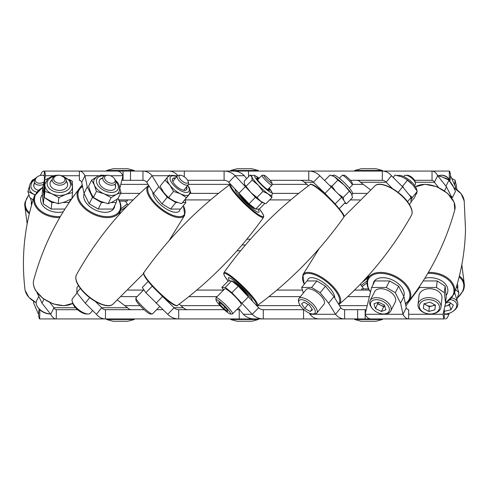 <?xml version="1.0" encoding="UTF-8"?>
<svg xmlns="http://www.w3.org/2000/svg" width="490" height="490" viewBox="0 0 490 490"><rect width="100%" height="100%" fill="white"/><g stroke="black" fill="none" stroke-linecap="round" stroke-linejoin="round"><path stroke-width="0.73" d="M369.074 290.086L354.515 290.086M302.459 290.086L276.905 290.086M223.526 290.086L196.796 290.086M143.46 290.086L128.043 290.086M360.334 284.194L363.696 288.898M242.036 245L245.441 245L242.036 245M369.399 296.622L347.716 296.622M300.419 296.622L268.955 296.622M217.125 296.622L188.858 296.622M137.071 296.622L121.275 296.622M118.948 199.914L133.121 199.914M185.11 199.914L210.559 199.914M269.635 199.914L290.754 199.914M350.276 199.914L359.838 199.914M128.08 205.028L125.269 201.102M120.601 193.379L139.889 193.379M190.157 193.379L218.497 193.379M272.293 193.379L298.698 193.379M352.524 193.379L366.636 193.379M366.244 309.692L344.623 309.692L344.623 318.935L39.666 318.935L39.855 309.692M382.402 319.523L375.934 321.244L361.148 321.244L354.68 319.523L382.402 319.523L382.402 318.935L319.008 318.935A15.894 12.899 -90 0 1 309.894 314.28L309.564 313.22M362.122 286.699L366.943 282.889M445.379 318.935A15.894 4.851 90 0 0 448.809 314.28L449.514 313.141M456.796 299.641L458.916 292.702L455.602 289.517M456.692 285.946L458.916 292.702M405.861 305.809L419.581 287.471L436.486 287.471L437.196 280.942L445.11 286.166L444.399 292.702L436.486 287.471M423.164 280.942L437.196 280.942M419.581 287.471L419.722 286.172M365.136 314.28L371.61 287.471L386.298 287.471L395.32 292.702L400.587 303.169L402.988 314.28A15.894 7.999 90 0 0 408.648 318.935L370.795 318.935A15.894 7.999 -90 0 1 365.136 314.28L402.988 314.28L406.277 307.745L403.876 296.634L398.609 286.166L395.32 292.702M371.61 287.471L374.899 280.942L389.593 280.942L398.609 286.166M386.298 287.471L389.593 280.942M303.353 293.008L301.656 287.471L311.597 287.471L320.16 292.702L328.649 303.169L335.503 314.28A15.894 12.899 90 0 0 344.623 318.935M301.656 287.471L306.954 280.942L316.895 280.942L325.458 286.166L320.16 292.702M344.623 309.692A6.652 5.396 90 0 1 340.801 307.745L333.947 296.634L325.458 286.166M311.597 287.471L316.895 280.942M303.941 309.692L263.283 309.692L263.283 318.935L254.341 318.935A15.894 15.564 -90 0 1 243.34 314.28L238.305 308.014M223.74 289.872L221.811 287.471L225.284 287.471L231.911 292.702L252.277 314.28A15.894 15.564 90 0 0 263.283 318.935M221.811 287.471L228.211 280.942L231.684 280.942L238.305 286.166L231.911 292.702M263.283 309.692A6.652 6.517 90 0 1 258.677 307.745L238.305 286.166M225.284 287.471L231.684 280.942M187.97 309.692A6.652 6.505 90 0 1 183.37 307.745L174.097 307.745L167.709 314.28L145.836 292.702L142.296 287.471L148.213 281.413M78.474 285.621L76.973 287.471L76.82 292.702L85.266 303.169L96.414 314.28A15.894 12.826 -90 0 0 105.479 318.935L105.479 309.692L144.121 309.692M131.363 309.692A6.652 5.365 90 0 1 127.572 307.745L101.687 307.745L95.421 301.497M127.572 307.745L117.508 300.101M39.078 308.872L38.532 314.28L33.736 303.169L33.541 301.234M444.124 309.527A6.652 0.723 90 0 0 444.283 309.692L444.283 318.935L408.648 318.935L408.648 309.692A6.652 3.35 90 0 1 406.277 307.745M357.651 309.692L357.651 318.935M303.537 309.692L303.537 318.935M239.653 309.692L239.212 309.692L239.212 318.935M239.212 309.692L236.664 309.692M224.249 309.692L178.691 309.692L178.691 318.935A15.894 15.533 -90 0 1 167.709 314.28M162.9 309.692L156.604 309.692M77.555 309.692L56.301 309.692L56.301 318.935A15.894 7.895 -90 0 1 50.721 314.28L41.993 303.169L36.928 292.432M411.735 318.935L408.648 318.935M445.11 286.166L446.243 296.634L445.539 303.169L443.064 314.28A15.894 1.721 90 0 0 444.283 318.935M445.539 303.169L444.399 292.702M340.801 307.745L335.503 314.28L309.894 314.28M258.677 307.745L252.277 314.28L243.34 314.28M155.802 289.829L174.097 307.745A6.652 6.505 -90 0 0 178.691 309.692M151.937 285.743L152.225 286.166L145.836 292.702M155.03 289.039L152.225 286.166M183.37 307.745L179.181 304.131M96.414 314.28L101.687 307.745A6.652 5.365 -90 0 0 105.479 309.692M75.527 307.745L53.967 307.745A6.652 3.308 -90 0 0 56.301 309.692M49.925 302.6L53.967 307.745L50.721 314.28M39.427 309.264A6.652 0.668 -90 0 0 39.666 309.692M38.532 314.28A15.894 1.599 -90 0 0 39.666 318.935M80.336 288.347L76.82 292.702M403.876 296.634L400.587 303.169M333.947 296.634L328.649 303.169M248.553 296.634L242.158 303.169M162.453 296.634L156.065 303.169M89.707 297.663L85.266 303.169M43.971 299.188L41.993 303.169M33.908 301.46L33.736 303.169M121.826 180.308L142.964 180.308L142.964 171.065L449.318 171.065L449.318 179.542M106.569 170.477L113.037 168.756L127.823 168.756L134.291 170.477L106.569 170.477L106.569 171.065L168.848 171.065A15.894 12.826 90 0 1 177.735 175.5M127.247 203.864L120.877 208.905M33.038 200.116L32.113 199.216M71.552 198.842L68.765 202.529L63.124 202.529M54.225 202.529L51.848 202.529L51.193 209.059L43.31 203.834L43.965 197.299L51.848 202.529M64.919 209.059L51.193 209.059M68.765 202.529L68.692 203.27M117.061 199.265L116.24 202.529L112.994 209.059L98.239 209.059L89.223 203.834L84.023 193.366L81.714 182.256A6.652 3.308 -90 0 0 79.38 180.308L79.38 171.065L117.398 171.065A15.894 7.895 90 0 1 122.984 175.72L119.793 188.393M81.714 182.256L84.96 175.72L87.269 186.831L92.469 197.299L101.479 202.529L98.239 209.059M116.24 202.529L111.365 202.529M103.672 202.529L101.479 202.529M177.466 202.529L175.843 202.529L167.255 197.299L158.809 186.831L152.035 175.72A15.894 12.826 -90 0 0 142.964 171.065M185.042 199.681L185.888 202.529L182.623 202.529M185.888 202.529L180.614 209.059L170.569 209.059L161.982 203.834L167.255 197.299M142.964 180.308A6.652 5.365 -90 0 1 146.761 182.256L153.542 193.366L161.982 203.834M175.843 202.529L170.569 209.059M187.701 180.308L224.102 180.308L224.102 171.065L233.381 171.065A15.894 15.533 90 0 1 244.363 175.72L246.666 178.617M249.006 203.834L228.701 182.256L235.09 175.72L255.394 197.299L262.07 202.529L255.682 209.059L249.006 203.834L255.394 197.299M262.732 202.529L262.07 202.529M264.851 203.362L259.284 209.059L255.682 209.059M299.825 180.308A6.652 6.517 -90 0 1 304.431 182.256L313.373 182.256L319.774 175.72L341.646 197.299L345.26 202.529L339.27 208.642M409.432 204.489L411.018 202.529L411.104 197.299L402.615 186.831L391.437 175.72A15.894 12.899 90 0 0 382.316 171.065L382.316 180.308L350.35 180.308M356.708 180.308A6.652 5.396 -90 0 1 360.524 182.256L386.132 182.256L392.453 188.54M360.524 182.256L370.489 189.832M449.991 180.761L450.537 175.72L455.418 186.831L455.639 188.846M44.406 180.338A6.652 0.668 -90 0 0 44.339 180.308L44.339 171.065L79.38 171.065A15.894 7.895 -90 0 1 84.96 175.72L98.943 175.72M130.481 180.308L130.481 171.065M184.307 176.81L184.307 171.065M248.534 176.7L248.534 171.065M270.131 180.308L308.767 180.308L308.767 171.065A15.894 15.564 90 0 1 319.774 175.72M312.069 171.427L312.069 171.065M414.565 180.308L432.033 180.308L432.033 171.065A15.894 7.999 90 0 1 437.693 175.72L446.476 186.831L451.743 197.299L451.56 197.672M40.492 175.42A15.894 4.973 -90 0 1 43.91 171.065M43.31 203.834L42.256 193.366L42.912 186.831L45.472 175.72A15.894 1.599 -90 0 0 44.339 171.065M82.228 184.736L79.098 188.871M75.074 194.193L71.975 198.291M42.912 186.831L43.965 197.299M146.761 182.256L152.035 175.72L168.725 175.72M228.701 182.256A6.652 6.505 -90 0 0 224.102 180.308M244.363 175.72L235.09 175.72A15.894 15.533 -90 0 0 224.102 171.065M335.754 204.563L325.005 193.366L313.373 182.256A6.652 6.517 90 0 0 308.767 180.308M304.431 182.256L308.504 185.784M391.437 175.72L386.132 182.256A6.652 5.396 90 0 0 382.316 180.308M415.238 182.256L434.403 182.256A6.652 3.35 90 0 0 432.033 180.308M438.483 187.413L434.403 182.256L437.693 175.72M450.537 175.72A15.894 1.721 90 0 0 449.318 171.065M407.527 201.702L411.104 197.299M335.252 203.834L341.646 197.299M89.223 203.834L92.469 197.299M32.046 203.405L30.331 197.923M84.023 193.366L87.269 186.831M153.542 193.366L158.809 186.831M238.777 193.366L245.165 186.831M325.005 193.366L331.405 186.831M398.125 192.362L402.615 186.831M444.461 190.849L446.476 186.831M455.228 188.589L455.418 186.831M34.582 182.782A8.851 5.941 -17.4 0 0 33.92 186.782A8.851 5.941 -17.4 0 0 33.975 186.953A8.851 5.941 -17.4 0 0 38.281 190.181M34.906 194.677A13.861 9.31 162.6 0 1 33.044 193.832A13.861 9.31 162.6 0 1 29.694 190.04A13.861 9.31 162.6 0 1 29.602 189.777L29.559 185.349L30.16 183.732L32.873 180.081L36.278 177.607M34.802 194.91L27.881 191.431L29.29 186.641M27.881 191.431L29.78 197.507L33.106 199.896M31.385 181.729L32.291 180.13L33.565 179.463M33.969 186.935A8.851 5.941 162.6 0 1 34.68 183.101M66.175 181.386A8.851 6.223 -174.3 0 1 66.389 181.643A8.851 6.223 -174.3 0 1 67.62 185.183M52.228 179.671A8.851 6.223 5.7 0 0 50.029 183.254A8.851 6.223 5.7 0 0 51.254 186.953A8.851 6.223 5.7 0 0 60.876 190.316A8.851 6.223 5.7 0 0 67.638 185.024A8.851 6.223 5.7 0 0 66.419 181.325A8.851 6.223 5.7 0 0 66.205 181.073M48.308 178.268L44.676 180.13L44.896 191.431L51.94 193.832L58.837 197.642L65.764 194.395L72.551 192.558L72.514 186.2A13.861 9.751 -174.3 0 1 72.477 187.027A13.861 9.751 -174.3 0 1 65.764 194.395A13.861 9.751 -174.3 0 1 51.94 193.832A13.861 9.751 -174.3 0 1 46.807 190.04A13.861 9.751 -174.3 0 1 44.859 185.073A13.861 9.751 -174.3 0 1 44.89 184.246L47.873 178.636L52.369 176.082L55.701 175.34L59.057 175.255M44.676 180.13L44.063 186.206L44.29 197.507L51.187 201.317L58.224 203.718L65.011 201.88L71.938 198.634M69.335 179.432L72.33 181.257L72.489 185.177M57.489 175.218L58.39 175.046M72.551 192.558L71.95 198.53M58.837 197.642L58.224 203.718M44.896 191.431L44.29 197.507M50.017 183.413A8.851 6.223 -174.3 0 1 52.197 179.983M115.009 184.62A8.851 5.433 -153.6 0 1 115.248 188.227M102.588 178.054A8.851 5.433 26.4 0 0 99.482 180.204A8.851 5.433 26.4 0 0 101.938 186.953A8.851 5.433 26.4 0 0 115.334 188.074A8.851 5.433 26.4 0 0 115.168 184.307M115.334 180.326C119.088 183.095 120.338 186.923 119.076 191.804A13.861 8.508 -153.6 0 1 116.418 194.395A13.861 8.508 -153.6 0 1 104.125 193.832A13.861 8.508 -153.6 0 1 98.104 190.04A13.861 8.508 -153.6 0 1 94.368 185.073A13.861 8.508 -153.6 0 1 94.245 179.469L96.971 176.59L98.368 175.916L102.306 175.218L105.27 175.451M119.762 188.307L121.012 192.558L116.418 194.395L111.126 197.642L104.125 193.832L96.426 191.431L94.368 185.073L91.612 180.13L95.709 177.527M91.612 180.13L88.598 186.206L90.65 192.564L93.412 197.507L100.407 201.317L108.106 203.718L112.7 201.88L117.992 198.634L121.012 192.558M100.426 175.377L101.497 175.046M111.126 197.642L108.106 203.718M96.426 191.431L93.412 197.507M99.409 180.363A8.851 5.433 -153.6 0 1 102.428 178.372M186.304 187.113A8.851 3.7 -141.1 0 1 186.433 189.844M175.628 177.98A8.851 3.7 38.9 0 0 172.792 178.581A8.851 3.7 38.9 0 0 177.276 186.953A8.851 3.7 38.9 0 0 186.568 189.697A8.851 3.7 38.9 0 0 186.561 186.8M187.793 185.269L189.379 187.946L190.23 191.222L189.263 194.34A13.861 5.794 -141.1 0 1 189.22 194.395A13.861 5.794 -141.1 0 1 180.583 193.832A13.861 5.794 -141.1 0 1 174.71 190.04A13.861 5.794 -141.1 0 1 169.84 185.073A13.861 5.794 -141.1 0 1 167.684 176.933A13.861 5.794 -141.1 0 1 167.727 176.878L169.332 175.046M190.236 191.339L190.818 192.558L186.476 197.642L180.583 193.832L173.552 191.431L169.84 185.073L164.983 180.13L167.727 176.878M171.096 199.332A13.861 5.794 -141.1 0 1 170.624 199.007A13.861 5.794 -141.1 0 1 167.066 196.135L170.74 199.087L174.544 201.317L181.576 203.718L190.818 192.558M164.983 180.13L160.083 186.206L163.801 192.564L166.943 196.025M186.476 197.642L181.576 203.718M173.552 191.431L168.652 197.507M172.676 178.746A8.851 3.7 -141.1 0 1 175.371 178.293M268.44 188.785A8.851 1.323 -135.7 0 1 269.249 190.396M258.696 178.654A8.851 1.323 44.3 0 0 256.827 177.956A8.851 1.323 44.3 0 0 264.233 186.953A8.851 1.323 44.3 0 0 269.488 190.322A8.851 1.323 44.3 0 0 268.747 188.472M269.194 188.013L272.128 192.546L272.213 194.261L271.607 195.326A13.861 2.076 -135.7 0 1 268.091 193.832A13.861 2.076 -135.7 0 1 263.375 190.04A13.861 2.076 -135.7 0 1 258.212 185.073A13.861 2.076 -135.7 0 1 251.817 176.878A13.861 2.076 -135.7 0 1 251.78 175.947L252.84 175.316L254.537 175.359L259.143 178.195M271.779 195.13L271.852 197.642L268.091 193.832L262.946 191.431L258.212 185.073L252.099 180.13L251.817 176.878L250.157 175.046L252.05 175.708M264.441 203.209L263.283 202.768A13.861 2.076 -135.7 0 1 260.772 201.317A13.861 2.076 -135.7 0 1 250.898 192.564A13.861 2.076 -135.7 0 1 244.528 184.442L250.898 192.564L257.011 197.507L260.772 201.317L264.441 203.209L265.917 203.718L271.852 197.642M250.157 175.046L244.216 181.116L244.498 184.369M252.099 180.13L246.164 186.206M262.946 191.431L257.011 197.507M256.766 178.195A8.851 1.323 -135.7 0 1 258.389 178.966M351.82 194.481A13.861 2.003 -135.6 0 0 351.789 194.401A13.861 2.003 -135.6 0 0 351.514 193.832A13.861 2.003 -135.6 0 0 348.782 190.04A13.861 2.003 -135.6 0 0 344.213 185.073A13.861 2.003 -135.6 0 0 334.639 176.878A13.861 2.003 -135.6 0 0 332.973 175.977L329.997 175.046L324.717 180.443M345.156 202.633L346.553 203.718L352.5 197.642L351.514 193.832L344.213 185.073L337.898 180.13L334.639 176.878L332.367 175.751M330.254 185.735L331.951 186.206L335.148 190.659M338.406 193.985L343.202 197.507L343.772 200.373M346.553 203.718L344.629 203.172M337.898 180.13L331.951 186.206M349.149 191.431L343.202 197.507M411.471 183.456A13.861 5.733 -140.9 0 0 411.312 183.297A13.861 5.733 -140.9 0 0 406.4 179.309L401.874 176.878L395.056 175.046L393.139 177.411M411.03 201.886L414.473 197.642L417.253 191.431L412.972 185.073L406.167 179.156M401.843 186.065L402.621 186.206L403.901 188.423M409.181 194.928L412.323 197.507L411.061 199.859M407.545 180.13L402.621 186.206M417.253 191.431L412.323 197.507M450.984 195.786L452.423 197.507L455.48 191.431L452.595 185.073L448.999 180.13L441.894 176.878L437.68 175.708M448.999 180.13L445.955 186.175M457.005 189.777L455.088 180.13L451.743 178.47M455.088 180.13L454.573 184.908M44.057 181.876A5.647 3.791 162.6 0 1 37.755 182.978A5.647 3.791 162.6 0 1 37.534 176.676A5.647 3.791 162.6 0 1 42.085 175.255A5.647 3.791 162.6 0 1 43.916 175.518A5.647 3.791 162.6 0 1 44.339 175.671M43.481 184.381A7.025 4.716 162.6 0 1 37.307 184.859A7.025 4.716 162.6 0 1 34.435 182.317A7.025 4.716 162.6 0 1 37.032 177.025L37.534 176.676M42.085 175.255L42.691 175.255A7.025 4.716 162.6 0 1 44.339 175.414M60.956 175.518A5.647 3.975 -174.3 0 1 64.723 180.669A5.647 3.975 -174.3 0 1 57.698 182.978A5.647 3.975 -174.3 0 1 53.729 178.519A5.647 3.975 -174.3 0 1 58.929 175.255A5.647 3.975 -174.3 0 1 60.521 175.414A5.647 3.975 -174.3 0 1 60.956 175.518M60.521 175.414L60.711 175.451A7.025 4.943 -174.3 0 1 61.256 175.579A7.025 4.943 -174.3 0 1 66.217 180.92A7.025 4.943 -174.3 0 1 57.208 184.859A7.025 4.943 -174.3 0 1 52.24 179.518A7.025 4.943 -174.3 0 1 58.733 175.255L58.929 175.255M36.125 308.7A11.552 8.128 -174.3 0 1 35.237 306.642M109.729 175.518A5.647 3.467 -153.6 0 1 114.219 178.415A5.647 3.467 -153.6 0 1 114.531 182.28A5.647 3.467 -153.6 0 1 109.944 182.978A5.647 3.467 -153.6 0 1 104.658 178.519A5.647 3.467 -153.6 0 1 107.855 175.255A5.647 3.467 -153.6 0 1 109.729 175.518M114.219 178.415L114.801 179.181A7.025 4.312 -153.6 0 1 115.646 183.346A7.025 4.312 -153.6 0 1 109.484 184.859A7.025 4.312 -153.6 0 1 103.065 177.092A7.025 4.312 -153.6 0 1 106.887 175.255L107.855 175.255M50.482 313.974A11.552 7.093 -153.6 0 1 47.193 313.447A11.552 7.093 -153.6 0 1 38.018 307.518A11.552 7.093 -153.6 0 1 36.634 300.676L38.698 296.524M50.488 313.986L50.047 313.986A10.149 6.229 -153.6 0 1 46.673 313.514A10.149 6.229 -153.6 0 1 38.612 308.308L38.018 307.518M181.808 175.518A5.647 2.358 -141.1 0 1 188.215 181.551A5.647 2.358 -141.1 0 1 185.447 182.978A5.647 2.358 -141.1 0 1 179.763 178.519A5.647 2.358 -141.1 0 1 180.406 175.255A5.647 2.358 -141.1 0 1 181.808 175.518M188.215 181.551L188.546 183.082A7.025 2.934 -141.1 0 1 188.307 184.632A7.025 2.934 -141.1 0 1 185.104 184.859A7.025 2.934 -141.1 0 1 178.924 180.498A7.025 2.934 -141.1 0 1 177.374 175.806A7.025 2.934 -141.1 0 1 178.838 175.255L180.406 175.255M92.604 310.476L90.509 313.067A11.552 4.827 -141.1 0 1 88.108 313.986A11.552 4.827 -141.1 0 1 85.242 313.447A11.552 4.827 -141.1 0 1 72.14 301.105A11.552 4.827 -141.1 0 1 72.532 298.563L77.04 292.971M88.108 313.986L86.51 313.986A10.149 4.239 -141.1 0 1 83.986 313.514A10.149 4.239 -141.1 0 1 72.483 302.667L72.14 301.105M264.723 175.518A5.647 0.845 -135.7 0 1 269.255 179.371A5.647 0.845 -135.7 0 1 272.024 183.058A5.647 0.845 -135.7 0 1 271.16 182.978A5.647 0.845 -135.7 0 1 266.058 178.519A5.647 0.845 -135.7 0 1 264.036 175.255A5.647 0.845 -135.7 0 1 264.723 175.518M272.024 183.058L272.066 184.957A7.025 1.054 -135.7 0 1 272.011 185.128A7.025 1.054 -135.7 0 1 270.995 184.859A7.025 1.054 -135.7 0 1 264.998 179.689A7.025 1.054 -135.7 0 1 261.966 175.31A7.025 1.054 -135.7 0 1 262.138 175.255L264.036 175.255M159.642 306.581L152.5 313.888A11.552 1.727 -135.7 0 1 152.225 313.986A11.552 1.727 -135.7 0 1 150.828 313.447A11.552 1.727 -135.7 0 1 141.555 305.564A11.552 1.727 -135.7 0 1 135.889 298.018A11.552 1.727 -135.7 0 1 135.981 297.742L143.815 289.719M152.225 313.986L150.283 313.986A10.149 1.519 -135.7 0 1 149.058 313.514A10.149 1.519 -135.7 0 1 140.912 306.593A10.149 1.519 -135.7 0 1 135.938 299.96L135.889 298.018M352.267 183.144A5.647 0.815 -135.6 0 0 352.273 183.07A5.647 0.815 -135.6 0 0 352.261 182.978A5.647 0.815 -135.6 0 0 348.623 178.519A5.647 0.815 -135.6 0 0 344.286 175.255L342.381 175.255A7.025 1.017 -135.6 0 0 342.228 175.304L339.362 178.231M349.401 188.056L352.267 185.134A7.025 1.017 -135.6 0 0 352.316 184.975A7.025 1.017 -135.6 0 0 352.298 184.859A7.025 1.017 -135.6 0 0 347.771 179.316A7.025 1.017 -135.6 0 0 342.381 175.255M230.343 313.986L232.291 313.986A11.552 1.666 -135.6 0 0 232.548 313.894L241.3 304.958A11.552 1.666 -135.6 0 0 241.356 304.504A11.552 1.666 -135.6 0 0 233.307 294.809A11.552 1.666 -135.6 0 0 224.788 288.794L216.041 297.736A11.552 1.666 -135.6 0 0 215.955 297.993L215.998 299.935A10.149 1.464 -135.6 0 0 216.023 300.107A10.149 1.464 -135.6 0 0 222.558 308.112A10.149 1.464 -135.6 0 0 230.343 313.986A10.149 1.464 -135.6 0 0 230.625 313.514A10.149 1.464 -135.6 0 0 223.011 304.492A10.149 1.464 -135.6 0 0 215.998 299.935M232.548 313.894A11.552 1.666 -135.6 0 0 232.603 313.447A11.552 1.666 -135.6 0 0 224.555 303.751A11.552 1.666 -135.6 0 0 216.041 297.736M223.697 308.492L219.355 303.831L218.975 302.152L222.944 305.123L227.293 309.784L227.666 311.469L223.697 308.492L224.922 307.242M220.145 303.022L219.355 303.831M414.632 185.33L415.189 184.644A7.025 2.903 -140.9 0 0 415.422 183.138A7.025 2.903 -140.9 0 0 411.563 177.962A7.025 2.903 -140.9 0 0 405.702 175.255A7.025 2.903 -140.9 0 0 404.507 175.579A7.025 2.903 -140.9 0 0 404.281 175.794L403.723 176.48M312.853 313.986L314.464 313.986A11.552 4.777 -140.9 0 0 316.436 313.447A11.552 4.777 -140.9 0 0 316.81 313.092L324.062 304.155A11.552 4.777 -140.9 0 0 318.574 293.559A11.552 4.777 -140.9 0 0 306.489 289.241A11.552 4.777 -140.9 0 0 306.121 289.596L298.869 298.539A11.552 4.777 -140.9 0 0 298.477 301.013L298.814 302.593A10.149 4.196 -140.9 0 0 304.388 310.066A10.149 4.196 -140.9 0 0 312.853 313.986A10.149 4.196 -140.9 0 0 314.586 313.514A10.149 4.196 -140.9 0 0 310.501 304.247A10.149 4.196 -140.9 0 0 299.476 300.107A10.149 4.196 -140.9 0 0 298.814 302.593M316.81 313.092A11.552 4.777 -140.9 0 0 311.322 302.502A11.552 4.777 -140.9 0 0 299.237 298.183A11.552 4.777 -140.9 0 0 298.869 298.539M304.756 308.492L301.589 303.831L303.874 302.152L309.312 305.123L312.473 309.784L310.195 311.469L304.756 308.492L308.045 304.431M415.422 183.138L415.097 181.594A5.647 2.334 -140.9 0 0 411.992 177.435A5.647 2.334 -140.9 0 0 407.282 175.255L405.702 175.255M312.057 309.172L310.195 311.469M383.541 313.986L384.54 313.986A11.552 7.056 -153.3 0 0 387.829 313.447A11.552 7.056 -153.3 0 0 390.744 311.009L395.246 302.067A11.552 7.056 -153.3 0 0 390.634 292.107A11.552 7.056 -153.3 0 0 377.527 289.241A11.552 7.056 -153.3 0 0 374.611 291.679L370.109 300.621A11.552 7.056 -153.3 0 0 371.42 307.377L372.014 308.179A10.149 6.199 -153.3 0 0 383.541 313.986A10.149 6.199 -153.3 0 0 386.432 313.514A10.149 6.199 -153.3 0 0 386.83 304.247A10.149 6.199 -153.3 0 0 373.429 300.107A10.149 6.199 -153.3 0 0 372.014 308.179M390.744 311.009A11.552 7.056 -153.3 0 0 386.132 301.05A11.552 7.056 -153.3 0 0 373.025 298.183A11.552 7.056 -153.3 0 0 370.109 300.621M375.389 308.492L373.956 303.831L378.494 302.152L384.466 305.123L385.899 309.784L381.361 311.469L375.389 308.492L377.759 303.788L377.38 302.563M449.936 180.706A7.025 4.294 -153.3 0 0 449.128 179.267A7.025 4.294 -153.3 0 0 441.147 175.255A7.025 4.294 -153.3 0 0 439.512 175.463M449.128 179.267L448.546 178.482A5.647 3.448 -153.3 0 0 442.127 175.255L441.147 175.255M377.759 303.788L383.731 306.758L384.846 306.348M383.731 306.758L381.361 311.469M377.533 302.508A5.776 3.528 -153.3 0 0 380.742 305.276A5.776 3.528 -153.3 0 0 384.791 306.17M423.973 303.825L429.369 306.758L432.376 305.919A5.776 4.061 -173.8 0 0 434.636 304.7M430.183 313.986L430.398 313.986A11.552 8.122 -173.8 0 0 434.434 313.447A11.552 8.122 -173.8 0 0 441 307.059L441.968 298.122A11.552 8.122 -173.8 0 0 425.559 289.241A11.552 8.122 -173.8 0 0 418.999 295.629L418.025 304.572A11.552 8.122 -173.8 0 0 426.9 313.606L427.109 313.649A10.149 7.136 -173.8 0 0 430.183 313.986A10.149 7.136 -173.8 0 0 433.73 313.514A10.149 7.136 -173.8 0 0 438.55 304.247A10.149 7.136 -173.8 0 0 425.081 300.107A10.149 7.136 -173.8 0 0 419.342 307.022A10.149 7.136 -173.8 0 0 427.109 313.649M441 307.059A11.552 8.122 -173.8 0 0 424.591 298.183A11.552 8.122 -173.8 0 0 418.025 304.572M423.391 308.492L423.936 303.831L429.951 302.152L435.42 305.123L434.875 309.784L428.86 311.469L423.391 308.492M435.383 305.105L434.875 309.784M424.738 303.61A5.776 4.061 -173.8 0 0 426.637 305.276A5.776 4.061 -173.8 0 0 432.376 305.919L435.353 305.086M429.369 306.758L428.86 311.469M444.84 306.293L446.268 305.919A5.776 3.889 163 0 0 450.537 303.041M444.283 313.974A10.149 6.836 163 0 0 444.718 313.986A10.149 6.836 163 0 0 448.307 313.514A10.149 6.836 163 0 0 452.736 311.536A10.149 6.836 163 0 0 456.723 304.296A10.149 6.836 163 0 0 450.39 299.696M444.283 311.322L450.929 309.784L453.354 305.123L449.336 302.152L445.539 303.139M452.736 311.536L453.238 311.199A11.552 7.779 163 0 0 457.654 302.44A11.552 7.779 163 0 0 451.982 297.951M457.654 302.44L454.922 293.504A11.552 7.779 163 0 0 454.579 292.653M450.549 303.047L449.495 305.08L450.929 309.784M444.871 306.158A5.776 3.889 163 0 0 446.268 305.919L449.495 305.08M444.283 310.825L444.479 311.469M124.16 206.302A11.552 3.295 -42.5 0 0 127.284 203.914M120.467 210.571A16.636 4.741 -42.5 0 0 127.431 205.708A16.636 4.741 -42.5 0 1 120.467 210.571M31.452 201.513A16.636 11.172 -17.4 0 0 31.305 203.901A16.636 11.172 -17.4 0 0 31.532 205.2A16.636 11.172 -17.4 0 1 31.305 203.907A16.636 11.172 -17.4 0 1 31.427 201.641A16.636 11.172 -17.4 0 1 31.452 201.513M42.373 194.524A16.636 11.705 5.7 0 0 41.038 197.047A16.636 11.705 5.7 0 0 59.878 212.274A16.636 11.705 5.7 0 0 63.21 211.803A16.636 11.705 5.7 0 1 40.811 201.641A16.636 11.705 5.7 0 1 41.031 197.047A16.636 11.705 5.7 0 1 42.373 194.524M84.151 193.617A16.636 10.21 26.4 0 0 89.566 206.364A16.636 10.21 26.4 0 0 106.391 212.274A16.636 10.21 26.4 0 0 114.605 206.749A16.636 10.21 26.4 0 0 114.813 205.396A16.636 10.21 26.4 0 1 114.605 206.749A16.636 10.21 26.4 0 1 101.632 212.011A16.636 10.21 26.4 0 1 85.407 201.641A16.636 10.21 26.4 0 1 84.151 193.617M152.776 192.117A16.636 6.952 38.9 0 0 161.461 205.475A16.636 6.952 38.9 0 0 176.78 212.274A16.636 6.952 38.9 0 0 179.671 210.571A16.636 6.952 38.9 0 0 180.081 209.059A16.636 6.952 38.9 0 1 179.665 210.578A16.636 6.952 38.9 0 1 157.511 201.641A16.636 6.952 38.9 0 1 152.776 192.117M239.04 193.636A11.552 1.727 44.3 0 0 247.236 203.081A11.552 1.727 44.3 0 0 255.235 208.716M235.084 189.293A16.636 2.493 44.3 0 0 245.833 202.799A16.636 2.493 44.3 0 0 258.879 212.274A16.636 2.493 44.3 0 0 259.045 212.146A16.636 2.493 44.3 0 0 257.85 209.059A16.636 2.493 44.3 0 1 259.045 212.146A16.636 2.493 44.3 0 1 244.657 201.641A16.636 2.493 44.3 0 1 235.084 189.293M229.173 277.726A16.636 2.401 44.4 0 1 242.691 288.396A16.636 2.401 44.4 0 1 252.332 300.78A16.636 2.401 44.4 0 0 244.761 290.515A16.636 2.401 44.4 0 0 228.401 277.842A16.636 2.401 44.4 0 1 229.173 277.726M229.657 280.942A16.636 2.401 44.4 0 1 228.401 277.842A16.636 2.401 44.4 0 0 229.657 280.942M248.424 296.505A11.552 1.666 -135.6 0 0 240.909 287.679A11.552 1.666 -135.6 0 0 232.579 281.303A11.552 1.666 -135.6 0 0 232.144 281.303M312.516 277.726A16.636 6.878 39.1 0 1 327.155 285.554A16.636 6.878 39.1 0 1 334.744 297.92A16.636 6.878 39.1 0 0 331.687 290.515A16.636 6.878 39.1 0 0 318.188 279.465A16.636 6.878 39.1 0 0 307.922 279.38A16.636 6.878 39.1 0 1 312.516 277.726M307.506 280.942A16.636 6.878 39.1 0 1 307.922 279.38A16.636 6.878 39.1 0 0 307.506 280.942M384.093 277.726A16.636 10.161 26.7 0 1 399.35 284.61A16.636 10.161 26.7 0 1 403.76 296.401A16.636 10.161 26.7 0 0 403.527 290.515A16.636 10.161 26.7 0 0 387.694 278.302A16.636 10.161 26.7 0 0 373.356 283.153A16.636 10.161 26.7 0 1 384.093 277.726M373.147 284.421A16.636 10.161 26.7 0 1 373.356 283.153A16.636 10.161 26.7 0 0 373.147 284.421M431.537 277.726A16.636 11.693 6.2 0 1 447.407 293.075A16.636 11.693 6.2 0 1 446.121 295.495A16.636 11.693 6.2 0 0 447.413 293.069A16.636 11.693 6.2 0 0 447.872 290.515A16.636 11.693 6.2 0 0 424.836 278.283A16.636 11.693 6.2 0 1 431.537 277.726M457.28 283.93A16.636 11.203 -17 0 1 457.825 286.221A16.636 11.203 -17 0 1 457.66 288.592A16.636 11.203 -17 0 0 457.825 286.215A16.636 11.203 -17 0 0 457.28 283.93M361.259 285.492A16.636 4.827 -42.4 0 1 367.102 280.954A16.636 4.827 -42.4 0 0 361.259 285.492M365.705 283.869A11.552 3.35 137.6 0 0 362.147 286.681M361.608 290.086L361.608 288.898L368.449 288.898M258.346 319.523L251.878 321.244L237.093 321.244L230.625 319.523L258.346 319.523L258.346 318.935M134.291 319.523L127.823 321.244L113.037 321.244L106.569 319.523L134.291 319.523L134.291 318.935M354.68 170.477L361.148 168.756L375.934 168.756L382.402 170.477L354.68 170.477L354.68 171.065M127.363 199.914L127.363 201.102L119.56 201.102M230.625 170.477L237.093 168.756L251.878 168.756L258.346 170.477L230.625 170.477L230.625 171.065M317.63 250.794L317.171 250.794M240.596 250.794L237.001 250.794M124.791 305.631L139.999 305.631M180.92 305.631L220.126 305.631M257.177 305.631L300.229 305.631M339.503 305.631L367.224 305.631M170.036 239.206L170.355 239.206M246.874 239.206L250.482 239.206M363.298 184.369L352.304 184.369M306.869 184.369L272.054 184.369M230.269 184.369L188.472 184.369M148.047 184.369L120.81 184.369M315.284 318.255L315.284 318.935M365.148 309.692L365.148 314.237M365.148 314.298L365.148 318.935M448.809 314.28L444.283 314.28M443.064 314.28L408.648 314.28M172.621 171.77L172.621 171.065M123.076 180.308L123.076 171.065M110.391 175.72L122.984 175.72M174.893 175.72L177.454 175.72M45.472 175.72L53.612 175.72M62.181 175.72L79.38 175.72M36.536 192.062A11.748 7.889 162.6 0 1 31.231 187.872A11.748 7.889 162.6 0 1 34.919 179.218M64.386 177.123A11.748 8.263 -174.3 0 1 68.9 180.406A11.748 8.263 -174.3 0 1 64.833 191.559A11.748 8.263 -174.3 0 1 48.773 187.872A11.748 8.263 -174.3 0 1 54.794 176.161M115.903 181.661A11.748 7.209 -153.6 0 1 115.058 191.835A11.748 7.209 -153.6 0 1 100.156 187.872A11.748 7.209 -153.6 0 1 96.665 179.456A11.748 7.209 -153.6 0 1 104.248 175.873M187.615 185.489A11.748 4.906 -141.1 0 1 187.352 192.35A11.748 4.906 -141.1 0 1 176.492 187.872A11.748 4.906 -141.1 0 1 170.036 178.311A11.748 4.906 -141.1 0 1 176.682 176.669M269.169 188.044A11.748 1.758 -135.7 0 1 271.246 192.441A11.748 1.758 -135.7 0 1 264.582 187.872A11.748 1.758 -135.7 0 1 255.131 177.429A11.748 1.758 -135.7 0 1 259.118 178.225M119.646 213.542A22.742 6.486 -42.5 0 0 120.773 212.85M28.99 194.977A22.742 15.276 -17.4 0 0 25.529 202.039A22.742 15.276 -17.4 0 0 29.547 212.715M29.308 213.701A23.471 15.766 162.6 0 1 24.794 205.788A23.471 15.766 162.6 0 1 24.959 202.523M59.749 217.591A23.471 16.513 -174.3 0 1 34.037 202.523A23.471 16.513 -174.3 0 1 34.325 196.116C24.359 226.466 21.235 257.507 24.953 289.241A23.471 16.513 5.7 0 0 25.18 290.515A23.471 16.513 5.7 0 0 36.168 302.55M42.857 187.4A22.742 15.999 5.7 0 0 34.796 202.039A22.742 15.999 5.7 0 0 60.319 216.611M33.681 280.219A23.471 14.406 26.4 0 0 35.801 290.515A23.471 14.406 26.4 0 0 72.679 303.359L64.043 305.729L53.306 303.953L43.065 298.526L35.813 290.772C33.565 287.03 32.855 283.514 33.681 280.219C42.74 246.838 57.832 216.451 78.951 189.06L82.522 186.127M119.401 214.375L120.681 209.781A23.471 14.406 -153.6 0 1 102.355 217.156A23.471 14.406 -153.6 0 1 79.496 202.523A23.471 14.406 -153.6 0 1 78.951 189.06M82.608 186.549A22.742 13.959 26.4 0 0 80.323 202.039A22.742 13.959 26.4 0 0 109.013 216.574A22.742 13.959 26.4 0 0 118.176 199.087A22.742 13.959 26.4 0 0 117.919 198.683M76.422 274.853A23.471 9.806 38.9 0 0 82.504 290.515A23.471 9.806 38.9 0 0 112.865 304.247C107.953 309.166 91.642 301.595 82.406 290.876C76.667 284.231 74.67 278.89 76.422 274.853C95.256 241.019 119.217 211.319 148.299 185.753L148.697 185.434M168.989 240.755L184.742 215.147A23.471 9.806 -141.1 0 1 153.486 202.523A23.471 9.806 -141.1 0 1 148.299 185.753M149.021 185.961A22.742 9.506 38.9 0 0 154.24 202.039A22.742 9.506 38.9 0 0 177.748 216.537A22.742 9.506 38.9 0 0 183.315 205.714M177.405 305.46C210.761 280.641 239.469 251.266 263.516 217.346A23.471 3.516 -135.7 0 1 243.212 202.523A23.471 3.516 -135.7 0 1 229.951 184.54C196.588 209.359 167.886 238.734 143.84 272.654A23.471 3.516 44.3 0 0 157.217 290.515A23.471 3.516 44.3 0 0 177.405 305.46C177.478 306.164 176.143 305.882 173.411 304.608C169.032 302.012 163.519 297.448 156.88 290.913A22.742 3.405 -135.7 0 1 143.833 273.824M230.864 184.644A22.742 3.405 44.3 0 0 243.751 202.039A22.742 3.405 44.3 0 0 261.329 216.231A22.742 3.405 44.3 0 0 259.406 208.936M176.235 305.49A22.742 3.405 -135.7 0 1 156.892 290.913C151.128 285.143 147.092 280.378 144.777 276.623C143.441 273.922 143.129 272.599 143.84 272.654M254.739 208.324A11.552 1.727 -135.7 0 1 247.554 202.872A11.552 1.727 -135.7 0 1 240.174 194.8M223.936 272.636A23.471 3.387 44.4 0 1 247.021 290.515A23.471 3.387 44.4 0 1 257.477 305.466C290.876 280.654 319.627 251.284 343.723 217.364A23.471 3.387 -135.6 0 0 333.157 202.523A23.471 3.387 -135.6 0 0 310.182 184.534C276.783 209.346 248.032 238.716 223.936 272.636L223.734 273.971L224.873 276.507L228.12 281.027A22.742 3.283 -135.6 0 1 226.858 274.18A22.742 3.283 -135.6 0 1 246.39 290.913A22.742 3.283 -135.6 0 1 256.533 305.393M311.309 184.516A22.742 3.283 44.4 0 1 333.396 202.039M232.572 281.64A11.552 1.666 44.4 0 1 236.774 284.482A11.552 1.666 44.4 0 1 247.321 295.378M319.192 248.504L302.863 274.786A23.471 9.702 39.1 0 1 317.361 274.933A23.471 9.702 39.1 0 1 336.385 290.515A23.471 9.702 39.1 0 1 339.227 304.29C368.425 278.743 392.515 249.055 411.49 215.214A23.471 9.702 -140.9 0 0 407.772 202.523A23.471 9.702 -140.9 0 0 375.126 185.71L343.962 216.733M338.529 304.057A22.742 9.402 -140.9 0 0 335.564 290.913A22.742 9.402 -140.9 0 0 311.162 273.714A22.742 9.402 -140.9 0 0 304.308 284.206M367.929 287.477A23.471 14.345 26.7 0 1 367.298 280.078A23.471 14.345 26.7 0 1 387.553 273.291A23.471 14.345 26.7 0 1 409.861 290.515A23.471 14.345 26.7 0 1 408.923 301.032C430.22 273.69 445.508 243.316 454.781 209.922A23.471 14.345 -153.3 0 0 454.15 202.523A23.471 14.345 -153.3 0 0 436.896 186.947A23.471 14.345 -153.3 0 0 415.575 186.776M405.353 303.463A22.742 13.898 -153.3 0 0 408.985 290.913A22.742 13.898 -153.3 0 0 382.414 273.426A22.742 13.898 -153.3 0 0 368.364 287.961A22.742 13.898 -153.3 0 0 370.526 291.954M428.382 272.416A23.471 16.501 6.2 0 1 454.738 290.515A23.471 16.501 6.2 0 1 454.108 294.055C461.188 273.242 464.986 251.676 465.5 229.351L464.202 200.943A23.471 16.501 -173.8 0 0 454.12 188.08M445.594 302.661A22.742 15.986 -173.8 0 0 453.961 290.913A22.742 15.986 -173.8 0 0 427.801 273.402M459.375 276.023A23.471 15.809 -17 0 1 464.349 284.384A23.471 15.809 -17 0 1 463.264 290.515M457.293 298.03A22.742 15.313 163 0 0 462.719 290.913A22.742 15.313 163 0 0 459.136 277.003M365.46 278.749A23.471 6.811 -42.4 0 1 368.211 276.844M367.861 278.069A22.742 6.597 137.6 0 0 361.755 282.712M44.339 175.249L43.647 175.304M72.477 187.027L70.395 180.571L60.386 175.389M176.859 176.449L173.993 175.481L170.563 175.316L167.684 176.933M332.036 175.941C332.98 174.863 334.37 174.893 336.214 176.014C340.495 178.813 344.88 182.813 349.364 188.013C353.982 194.291 352.579 192.876 351.851 195.332M396.98 175.408L400.783 175.481L404.109 176.651L409.769 180.253L413.266 183.609L416.469 188.589L417.064 191.088M416.984 192.441L416.322 194.071M437.429 175.23L448.172 179.23L453.93 187.67M451.627 178.201L452.38 178.764M455.982 183.805L456.343 185.649M188.307 184.632L183.732 190.298M177.374 175.806L172.799 181.478M272.011 185.128L267.62 189.624M261.966 175.31L257.575 179.806M352.273 183.07L352.316 184.975M444.718 313.986L444.283 313.986M28.892 194.659L24.966 202.425L24.794 205.788L27.158 223.752M24.953 289.241L25.186 290.558L28.916 297.406L36.162 302.679M34.325 196.116L42.893 187.045M118.072 198.481L118.549 199.228C120.797 202.97 121.508 206.486 120.681 209.781M143.582 273.567L112.865 304.247M184.742 215.147L183.401 205.61M229.951 184.54L230.551 184.289M263.516 217.346L263.724 215.974L262.579 213.377L259.412 208.93M310.182 184.534C310.115 183.836 311.413 184.124 314.078 185.385C319.345 188.625 325.795 194.181 333.421 202.052C341.058 210.62 344.562 215.275 343.919 216.023L343.723 217.364M256.834 305.717L257.477 305.466M302.863 274.786L304.223 284.304M375.126 185.71C380.424 180.265 399.46 190.285 407.839 202.119C411.863 207.834 413.082 212.195 411.49 215.214M338.853 304.584L339.227 304.29M368.694 275.184L367.298 280.078L367.935 287.71L370.458 292.236M415.569 186.757L425.051 184.264L436.89 186.727L447.64 193.385L454.144 202.29L454.781 209.922M405.444 303.886L408.923 301.032M464.202 200.943L461.09 193.685L454.04 187.909M454.108 294.055L445.551 303.016M461.825 264.723L464.349 284.384L463.24 290.68L457.164 298.447M354.68 319.523L354.68 318.935M230.625 319.523L230.625 318.935M106.569 319.523L106.569 318.935M382.402 170.477L382.402 171.065M134.291 170.477L134.291 171.065M258.346 170.477L258.346 171.065"/></g></svg>
